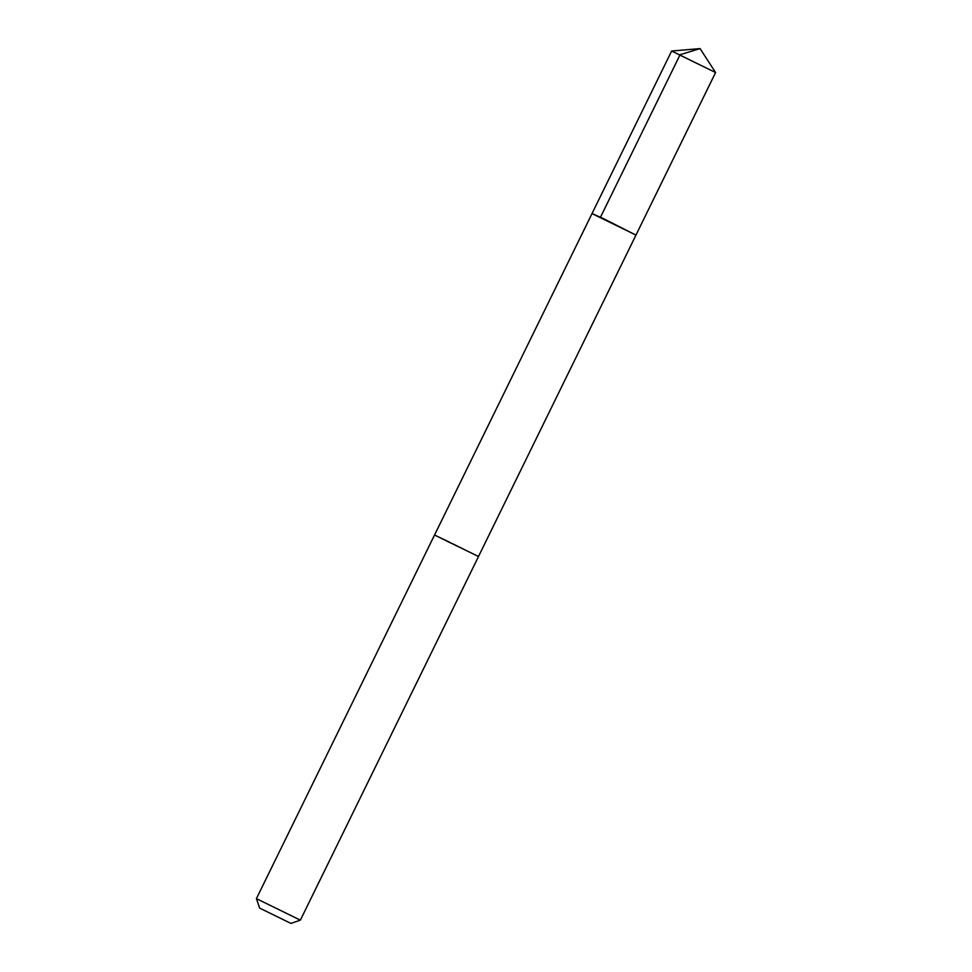 <?xml version="1.0" encoding="UTF-8"?>
<svg xmlns="http://www.w3.org/2000/svg" width="972" height="972" viewBox="0 0 972 972"><rect width="100%" height="100%" fill="white"/><g stroke="black" fill="none" stroke-linecap="round" stroke-linejoin="round"><path stroke-width="0.73" stroke-dasharray="4.86 3.65" d="M671.64 51.03L715.586 72.56M445.662 539.91L434.569 535.001L445.383 540.833L478.491 556.519L445.662 539.91M635.955 235.103L592.021 213.573M434.569 535.001L478.503 556.519M256.414 898.65L300.348 920.168"/><path stroke-width="1.46" d="M603.126 218.481L635.955 235.103L592.021 213.573L635.955 235.103L715.586 72.536L671.64 51.03L592.021 213.573L603.126 218.481M290.895 923.4L259.646 908.091L290.895 923.4L300.36 920.156L478.503 556.519L434.557 534.989L592.021 213.573M300.36 920.156L256.414 898.626L259.646 908.091M600.477 217.23L680.096 54.699L700.083 48.6L671.664 51.018M700.083 48.6L715.586 72.536M478.491 556.506L635.955 235.103M434.557 534.989L256.414 898.626"/></g></svg>
